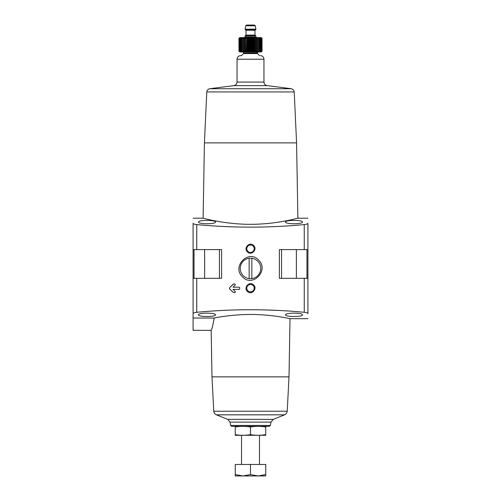 <?xml version="1.0" encoding="UTF-8"?>
<svg xmlns="http://www.w3.org/2000/svg" width="501" height="501" viewBox="0 0 501 501"><rect width="100%" height="100%" fill="white"/><g stroke="black" fill="none" stroke-linecap="round" stroke-linejoin="round"><path stroke-width="0.75" d="M277.679 310.401L264.171 309.887M223.321 226.483L236.829 226.997M239.196 287.205L239.735 287.743L239.735 288.82L239.196 289.359L233.015 289.359L235.326 291.67L234.95 292.59L233.222 292.427L229.452 288.664L229.452 287.9L233.598 283.973L234.95 283.973L235.326 284.894L233.015 287.205L239.196 287.205M253.65 285.031C249.786 280.717 243.154 287.449 247.35 291.332C251.201 295.634 257.852 288.92 253.65 285.031M214.209 318.029C212.831 325.713 211.817 329.821 211.178 330.347C211.823 329.815 212.831 325.713 214.209 318.029C221.116 316.532 240.612 313.645 258.51 314.647C276.483 315.43 290.342 318.818 290.023 318.68C290.311 318.811 276.452 315.423 258.503 314.647C240.624 313.645 221.091 316.538 214.209 318.029L193.085 318.029L193.085 313.582C193.192 312.987 194.419 312.555 196.749 312.292C232.577 308.898 268.411 308.898 304.251 312.292C306.581 312.555 307.802 312.981 307.915 313.582L307.915 278.312L279.389 278.312L279.389 249.604L304.251 249.604L304.251 224.592C268.423 227.986 232.589 227.986 196.749 224.592C194.419 224.329 193.198 223.903 193.085 223.302L193.085 249.604L196.749 249.604L196.749 224.592M196.749 312.292L196.749 278.312L221.611 278.312L221.611 249.604L196.749 249.604M258.698 260.226C248.659 248.753 231.587 266.545 242.302 276.652C252.304 288.119 269.432 270.377 258.698 260.226M253.65 245.553C249.786 241.244 243.154 247.976 247.35 251.853C251.201 256.161 257.852 249.448 253.65 245.553M294.012 220.402C288.808 220.446 285.965 220.954 285.489 221.924C284.875 224.354 303.143 224.36 302.535 221.924C302.059 220.954 299.216 220.446 294.012 220.402M206.988 220.402C201.784 220.446 198.941 220.954 198.465 221.924C197.857 224.354 216.119 224.36 215.511 221.924C215.035 220.954 212.192 220.446 206.988 220.402M307.915 278.312L307.915 223.302C307.808 223.903 306.581 224.329 304.251 224.592M210.696 219.977L206.525 219.037M204.039 218.436L203.112 218.204C202.529 217.998 225.143 224.461 250.632 224.298C276.101 224.41 298.446 217.998 297.895 218.204L307.915 218.204M294.012 316.482C299.216 316.438 302.059 315.931 302.535 314.966C303.143 312.53 284.881 312.53 285.489 314.966C285.965 315.931 288.808 316.438 294.012 316.482M206.988 316.482C212.192 316.438 215.035 315.931 215.511 314.966C216.125 312.53 197.857 312.53 198.465 314.966C198.941 315.931 201.784 316.438 206.988 316.482M307.915 249.604L304.251 249.604M269.331 426.338L231.669 426.338L269.331 426.338L270.396 425.449L230.604 425.449L230.015 422.111L270.985 422.111L273.289 419.362L227.711 419.362L216.413 414.834C214.898 414.102 214.015 412.905 213.764 411.233L211.992 376.852L289.008 376.852L290.023 318.68L307.915 318.68M211.992 376.852L211.178 330.347L193.085 330.347L193.085 305.472M193.085 313.582L193.085 249.604M196.749 278.312L193.085 278.312M203.105 218.204L204.421 142.885L296.579 142.885L297.895 218.204M204.421 142.885L206.788 91.934C207.051 90.218 208.021 89.153 209.706 88.733L233.71 85.64L267.29 85.64C265.248 85.314 264.133 84.124 263.958 82.064L237.042 82.064L237.042 59.231C237.255 57.051 238.451 55.855 240.63 55.642L241.526 55.642M257.752 261.178A10.27 10.27 0 0 1 247.845 278.362A10.27 10.27 0 0 1 241.607 263.313A10.27 10.27 0 0 1 257.752 261.178M253.124 285.557A3.707 3.707 0 0 1 249.542 291.764A3.707 3.707 0 0 1 247.287 286.328A3.707 3.707 0 0 1 253.124 285.557M253.124 246.085A3.707 3.707 0 0 1 249.542 252.291A3.707 3.707 0 0 1 247.287 246.849A3.707 3.707 0 0 1 253.124 246.085M233.222 284.136L229.452 287.9M229.452 288.664L233.222 292.427M251.846 278.625L251.846 258.265M249.154 258.265L249.154 278.625M235.251 426.996C235.251 426.163 235.251 426.163 235.251 426.996C240.33 426.163 245.415 426.163 250.5 426.996C255.585 426.163 260.67 426.163 265.749 426.996C265.749 426.163 265.749 426.163 265.749 426.996L265.749 434.655C265.749 435.488 265.749 435.488 265.749 434.655C260.67 435.488 255.585 435.488 250.5 434.655C245.415 435.488 240.33 435.488 235.251 434.655C235.251 435.488 235.251 435.488 235.251 434.655L235.251 426.996M250.5 426.996L250.5 434.655M265.749 435.288L235.251 435.288M265.749 474.585L265.749 464.465L235.251 464.465L235.251 474.585L242.872 475.95L250.5 474.585L258.128 475.95L265.749 474.585L265.749 475.95L235.251 475.95L235.251 474.585M259.474 464.465L259.474 435.313M250.5 464.465L250.5 474.585M238.958 51.19L239.572 51.785L239.021 51.19L239.691 51.785L239.209 51.19L239.929 51.785L239.522 51.19L240.286 51.785L239.954 51.19L240.749 51.785L240.505 51.19L241.319 51.785L241.163 51.19L241.996 51.785L241.92 51.19L242.76 51.785L242.778 51.19L243.611 51.785L243.718 51.19L244.538 51.785L244.726 51.19L245.534 51.785L245.803 51.19L246.58 51.785L245.803 51.19L245.534 37.788L244.726 38.389L244.538 37.788L243.718 38.389L243.611 37.788L242.778 38.389L242.76 37.788L241.92 38.389L241.996 37.788L241.163 38.389L241.319 37.788L240.505 38.389L240.749 37.788L239.954 38.389L240.286 37.788L239.522 38.389L239.929 37.788L239.209 38.389L239.691 37.788L239.021 38.389L239.572 37.788L238.958 38.389L238.958 51.19L239.735 51.966L261.265 51.966L262.042 51.19L261.428 51.785L261.979 51.19L261.309 51.785L261.791 51.19L261.071 51.785L261.478 51.19L260.714 51.785L261.046 51.19L260.251 51.785L260.495 51.19L259.681 51.785L259.837 51.19L259.004 51.785L259.08 51.19L258.24 51.785L258.222 51.19L257.389 51.785L257.282 51.19L256.462 51.785L256.274 51.19L255.466 51.785L255.197 51.19L254.42 51.785L254.07 51.19L253.331 51.785L252.899 51.19L252.21 51.785L251.709 51.19L251.07 51.785L250.5 51.19L249.93 51.785L249.291 51.19L248.79 51.785L248.101 51.19L247.669 51.785L246.93 51.19L246.58 51.785L246.58 37.788L245.803 38.389M238.958 38.389L239.735 37.613L261.265 37.613L262.042 38.389L261.428 37.788L261.979 38.389L261.309 37.788L261.791 38.389L261.071 37.788L261.478 38.389L260.714 37.788L261.046 38.389L260.251 37.788L260.495 38.389L259.681 37.788L259.837 38.389L259.004 37.788L259.08 38.389L258.24 37.788L258.222 38.389L257.389 37.788L257.282 38.389L256.462 37.788L256.274 38.389L255.466 37.788L255.197 38.389L254.42 37.788L254.07 38.389L253.331 37.788L252.899 38.389L252.21 37.788L251.709 38.389L251.07 37.788L250.5 38.389L249.93 37.788L249.291 38.389L248.79 37.788L248.101 38.389L247.669 37.788L246.93 38.389L246.58 37.788M255.886 29.177L255.886 29.534L245.114 29.534L245.114 29.177L255.886 29.177L255.285 25.789L245.715 25.789L246.598 25.05L252.742 25.05M255.886 36.892L245.114 36.892L245.114 35.815L255.886 35.815L255.886 36.892L256.6 37.613M246.598 25.05L254.402 25.05L255.285 25.789M262.042 38.389L262.042 51.19M239.021 38.389L239.021 51.19M239.209 38.389L239.209 51.19M239.522 38.389L239.522 51.19M239.954 38.389L239.954 51.19M240.505 38.389L240.505 51.19M241.163 38.389L241.163 51.19M241.92 38.389L241.92 51.19M242.76 37.788L242.76 51.785M242.778 38.389L242.778 51.19M243.611 37.788L243.611 51.785M243.718 38.389L243.718 51.19M244.538 37.788L244.538 51.785M244.726 38.389L244.726 51.19M245.534 37.788L245.534 51.785M246.93 38.389L246.93 51.19M247.669 37.788L247.669 51.785M248.101 38.389L248.101 51.19M248.79 37.788L248.79 51.785M249.291 38.389L249.291 51.19M249.93 37.788L249.93 51.785M250.5 38.389L250.5 51.19M251.07 37.788L251.07 51.785M251.709 38.389L251.709 51.19M252.21 37.788L252.21 51.785M252.899 38.389L252.899 51.19M253.331 37.788L253.331 51.785M254.07 38.389L254.07 51.19M254.42 37.788L254.42 51.785M255.197 38.389L255.197 51.19M255.466 37.788L255.466 51.785M256.274 38.389L256.274 51.19M256.462 37.788L256.462 51.785M257.282 38.389L257.282 51.19M257.389 37.788L257.389 51.785M258.222 38.389L258.222 51.19M258.24 37.788L258.24 51.785M259.08 38.389L259.08 51.19M259.837 38.389L259.837 51.19M260.495 38.389L260.495 51.19M261.046 38.389L261.046 51.19M261.478 38.389L261.478 51.19M261.791 38.389L261.791 51.19M261.979 38.389L261.979 51.19M304.251 312.292L304.251 278.312M216.413 414.834L284.587 414.834C286.102 414.102 286.985 412.905 287.236 411.233L289.008 376.852M213.764 411.233L287.236 411.233M206.788 91.934L294.212 91.934C293.949 90.218 292.979 89.153 291.294 88.733L267.29 85.64M209.706 88.733L291.294 88.733M237.042 59.231L263.958 59.231C263.745 57.051 262.549 55.855 260.37 55.642M219.438 278.312L219.438 249.604M204.64 278.312L204.64 249.604M194.044 278.312L194.044 249.604M281.562 278.312L281.562 249.604M306.956 278.312L306.956 249.604M296.36 278.312L296.36 249.604M257.489 53.569L257.226 52.937L243.774 52.937L243.511 53.569L257.489 53.569L259.474 55.555M243.774 52.937L257.226 52.862L258.128 51.966M245.296 35.815L246.016 35.095L254.984 35.095L255.704 35.815M246.016 35.095L246.016 30.254L254.984 30.254L255.704 29.534M193.085 218.204L203.112 218.204M230.604 425.449L231.669 426.338M270.396 425.449L270.985 422.111M227.711 419.362L230.015 422.111M273.289 419.362L284.587 414.834M296.579 142.885L294.212 91.934M237.042 82.064C236.867 84.124 235.752 85.314 233.71 85.64M263.958 82.064L263.958 59.231M241.526 464.465L241.526 435.313M243.511 53.569L241.526 55.555M243.774 52.862L242.872 51.966M245.114 36.892L244.4 37.613M254.984 35.095L254.984 30.254M246.016 30.254L245.296 29.534M245.715 25.789L245.114 29.177"/></g></svg>
